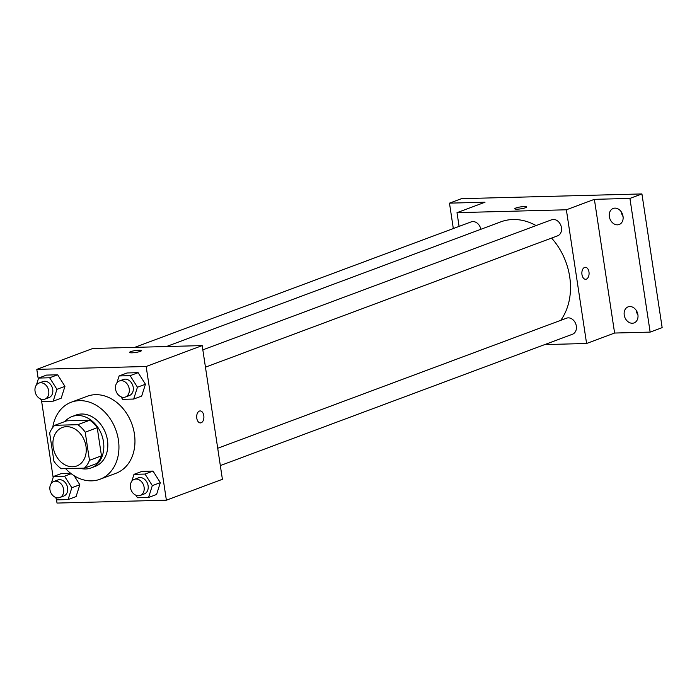<?xml version="1.0" encoding="UTF-8"?>
<svg xmlns="http://www.w3.org/2000/svg" width="697" height="697" viewBox="0 0 697 697"><rect width="100%" height="100%" fill="white"/><g stroke="black" fill="none" stroke-linecap="round" stroke-linejoin="round"><path stroke-width="1.05" d="M53.172 447.152A20.553 16.066 69.5 0 1 62.39 427.461A20.553 16.066 69.5 0 1 84.633 441.105A20.553 16.066 69.5 0 1 76.757 465.979A20.553 16.066 69.5 0 1 53.172 447.152M61.353 468.75L84.372 468.14A26.53 20.744 69.5 0 0 89.469 460.325L85.217 432.184A26.53 20.744 69.5 0 0 77.794 424.691L54.775 425.301A26.53 20.744 69.5 0 0 49.67 433.116L53.93 461.257A26.53 20.744 69.5 0 0 61.353 468.75M77.794 424.691L89.8 420.213L66.781 420.822L54.775 425.301M89.8 420.213A26.53 20.744 69.5 0 1 97.223 427.705L85.217 432.184M84.372 468.14L96.378 463.671A26.53 20.744 69.5 0 0 101.474 455.847L97.223 427.705M79.963 468.262A27.401 21.424 -110.5 0 0 91.159 467.922A27.401 21.424 -110.5 0 0 102.738 438.178A27.401 21.424 -110.5 0 0 77.533 415.499A27.401 21.424 -110.5 0 0 72 416.562A27.401 21.424 -110.5 0 0 64.943 421.502M72 416.562L76.008 415.072A27.401 21.424 69.5 0 1 81.54 414.009A27.401 21.424 69.5 0 1 106.737 436.688A27.401 21.424 69.5 0 1 95.158 466.424L91.159 467.922M101.474 455.847L89.469 460.325M52.719 427.566A41.106 32.14 69.5 0 1 71.216 402.239A41.106 32.14 69.5 0 1 115.693 429.518A41.106 32.14 69.5 0 1 99.941 479.266A41.106 32.14 69.5 0 1 65.631 468.637M71.216 402.239L87.23 396.262A41.106 32.14 69.5 0 1 131.707 423.549A41.106 32.14 69.5 0 1 115.955 473.298L99.941 479.266M121.043 396.837L122.637 399.346L133.685 399.059L141.683 396.079L145.446 384.23L138.145 372.677L127.098 372.965L119.091 375.953L116.904 382.871M135.924 495.236L137.518 497.754L148.566 497.466L156.572 494.478L160.327 482.638L153.026 471.076L141.979 471.372L133.981 474.352L131.785 481.278M56.379 498.843L57.015 503.068L166.383 500.193L146.161 366.491L36.802 369.366L38.274 379.116M41.498 400.444L53.155 477.523M40.557 398.945L42.142 401.463L53.19 401.176L61.197 398.187L64.952 386.347L57.659 374.794L46.612 375.082L38.605 378.07L36.41 384.988M55.438 497.353L57.023 499.871L68.079 499.575L76.078 496.595L79.833 484.746L74.152 475.746L79.833 484.746L71.835 487.734L64.533 476.182L53.486 476.469L51.29 483.396M61.493 473.49L70.615 473.246L61.493 473.49L53.486 476.469M166.383 500.193L222.404 479.301L202.191 345.599L92.823 348.474L36.802 369.366M202.191 345.599L146.161 366.491M129.572 352.412A5.994 0.967 171.4 0 1 130.714 351.645A5.994 0.967 171.4 0 1 137.274 350.321A5.994 0.967 171.4 0 1 141.43 350.617A5.994 0.967 171.4 0 1 135.645 352.473A5.994 0.967 171.4 0 1 129.572 352.412A5.994 0.967 171.4 0 1 130.714 351.637A5.994 0.967 171.4 0 1 137.265 350.321A5.994 0.967 171.4 0 1 141.43 350.617M196.789 418.235A5.994 3.607 -91.5 0 1 200.135 410.934A5.994 3.607 -91.5 0 1 203.899 416.832A5.994 3.607 -91.5 0 1 200.448 422.922A5.994 3.607 -91.5 0 1 196.789 418.235M200.135 410.934A5.994 3.607 -91.5 0 1 203.899 416.832A5.994 3.607 -91.5 0 1 200.448 422.922M166.452 346.54L500.829 221.846A60.012 46.926 69.5 0 1 536.106 225.575M551.58 238.086A60.012 46.926 69.5 0 1 560.728 320.35M202.827 349.859L551.606 219.79A8.564 6.7 69.5 0 1 560.876 225.48A8.564 6.7 69.5 0 1 557.591 235.839L205.449 367.162M134.678 347.376L471.12 221.907A8.564 6.7 69.5 0 1 480.869 229.287M217.717 448.267L566.487 318.198A8.564 6.7 69.5 0 1 575.757 323.878A8.564 6.7 69.5 0 1 572.472 334.246L220.33 465.57M544.732 344.588L586.586 343.49L566.365 209.788L457.005 212.663L459.088 226.394M586.586 343.49L614.606 333.044L650.144 332.112L662.15 327.634L641.928 193.932L629.922 198.41L594.384 199.342L566.365 209.788M641.928 193.932L461.484 198.671L449.478 203.149L453.32 228.546M457.005 212.663L485.025 202.217L449.478 203.149M514.761 208.769A5.994 0.967 171.4 0 1 515.902 208.002A5.994 0.967 171.4 0 1 522.454 206.678A5.994 0.967 171.4 0 1 526.61 206.974A5.994 0.967 171.4 0 1 520.825 208.83A5.994 0.967 171.4 0 1 514.761 208.769A5.994 0.967 171.4 0 1 515.902 208.002A5.994 0.967 171.4 0 1 522.454 206.687A5.994 0.967 171.4 0 1 526.61 206.983M614.606 333.044L594.384 199.342M581.969 274.592A5.994 3.607 -91.5 0 1 585.314 267.291A5.994 3.607 -91.5 0 1 589.078 273.189A5.994 3.607 -91.5 0 1 585.628 279.279A5.994 3.607 -91.5 0 1 581.969 274.592M585.314 267.291A5.994 3.607 -91.5 0 1 589.078 273.189A5.994 3.607 -91.5 0 1 585.628 279.279M617.455 224.843A8.564 6.7 69.5 0 1 609.579 217.76A8.564 6.7 69.5 0 1 613.194 208.464A8.564 6.7 69.5 0 1 622.465 214.145A8.564 6.7 69.5 0 1 619.18 224.512A8.564 6.7 69.5 0 1 617.455 224.843M632.336 323.251A8.564 6.7 69.5 0 1 624.46 316.159A8.564 6.7 69.5 0 1 628.075 306.872A8.564 6.7 69.5 0 1 637.346 312.552A8.564 6.7 69.5 0 1 634.061 322.92A8.564 6.7 69.5 0 1 632.336 323.251M650.144 332.112L629.922 198.41M636.204 310.322A8.564 6.7 -110.5 0 0 637.947 314.983M621.323 211.914A8.564 6.7 -110.5 0 0 623.066 216.584M49.827 488.005L49.836 488.475M68.079 499.575L71.835 487.734M53.791 481.496L57.79 479.998A8.564 6.7 69.5 0 1 67.051 485.687A8.564 6.7 69.5 0 1 63.776 496.046L59.768 497.545A8.564 6.7 69.5 0 1 49.949 489.695A8.564 6.7 69.5 0 1 53.791 481.496A8.564 6.7 69.5 0 1 63.052 487.177A8.564 6.7 69.5 0 1 59.768 497.545M71.19 473.699L64.533 476.182M76.078 496.595L79.833 484.746M148.566 497.466L152.321 485.617L145.028 474.065L133.981 474.352M130.322 485.887L130.322 486.358M134.277 479.379L138.276 477.889A8.564 6.7 69.5 0 1 147.546 483.57A8.564 6.7 69.5 0 1 144.262 493.938L140.263 495.428A8.564 6.7 69.5 0 1 130.435 487.578A8.564 6.7 69.5 0 1 134.277 479.379A8.564 6.7 69.5 0 1 143.538 485.06A8.564 6.7 69.5 0 1 140.263 495.428M156.572 494.478L160.327 482.638L152.321 485.617M160.327 482.638L153.026 471.076L145.028 474.065M153.026 471.076L141.979 471.372M53.19 401.176L56.945 389.335L49.653 377.774L38.605 378.07M34.946 389.606L34.955 390.076M38.901 383.089L42.909 381.599A8.564 6.7 69.5 0 1 52.17 387.279A8.564 6.7 69.5 0 1 48.895 397.647L44.887 399.137A8.564 6.7 69.5 0 1 35.059 391.296A8.564 6.7 69.5 0 1 38.901 383.089A8.564 6.7 69.5 0 1 48.171 388.778A8.564 6.7 69.5 0 1 44.887 399.137M61.197 398.187L64.952 386.347L56.945 389.335M64.952 386.347L57.659 374.794L49.653 377.774M57.659 374.794L46.612 375.082M133.685 399.059L137.44 387.218L130.147 375.666L119.091 375.953M115.441 387.488L115.441 387.959M119.396 380.971L123.395 379.482A8.564 6.7 69.5 0 1 132.665 385.162A8.564 6.7 69.5 0 1 129.381 395.53L125.382 397.02A8.564 6.7 69.5 0 1 115.554 389.179A8.564 6.7 69.5 0 1 119.396 380.971A8.564 6.7 69.5 0 1 128.657 386.661A8.564 6.7 69.5 0 1 125.382 397.02M141.683 396.079L145.446 384.23L137.44 387.218M145.446 384.23L138.145 372.677L130.147 375.666M138.145 372.677L127.098 372.965"/></g></svg>
